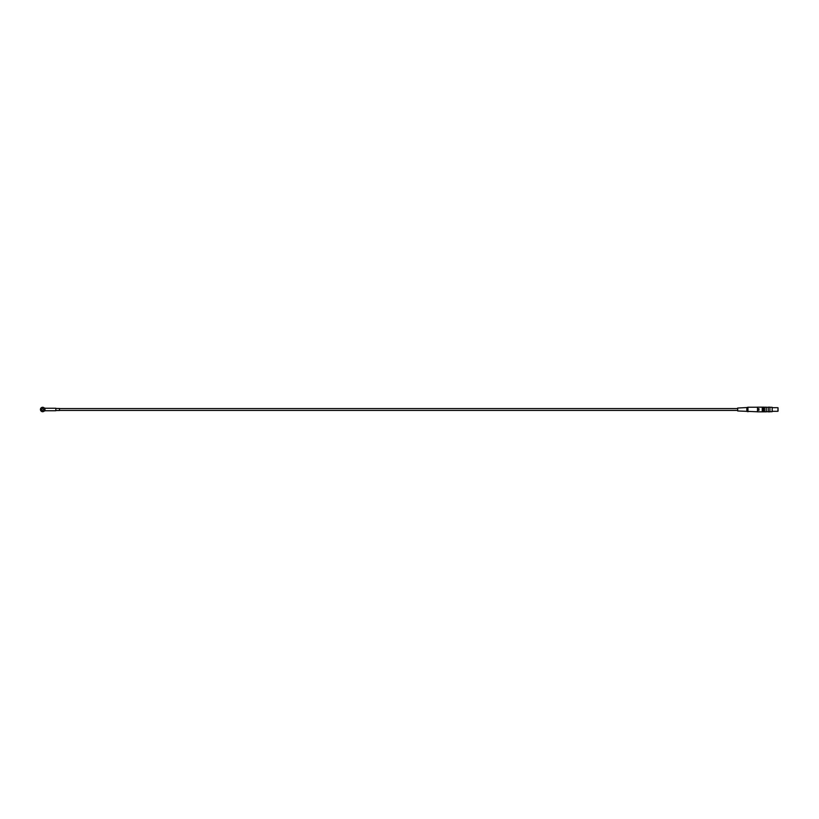 <?xml version="1.0" encoding="UTF-8"?>
<svg xmlns="http://www.w3.org/2000/svg" width="819" height="819" viewBox="0 0 819 819"><rect width="100%" height="100%" fill="white"/><g stroke="black" fill="none" stroke-linecap="round" stroke-linejoin="round"><path stroke-width="1.23" d="M44.81 409.817L44.84 409.5A2.201 2.201 0 0 1 41.534 411.404A2.201 2.201 0 0 1 41.534 407.596A2.201 2.201 0 0 1 44.84 409.5M44.83 409.131L45.209 408.261L55.835 408.251L55.835 410.749L45.199 410.749A0.737 0.737 0 0 0 45.219 410.739L44.83 409.131L45.025 410.81A2.928 2.928 0 0 0 43.909 411.292M746.836 411.445L746.836 407.555L737.673 408.036L737.673 410.964L757.473 411.773L757.544 407.156L757.544 408.681L758.937 408.681L758.937 410.319L757.473 410.073L757.544 411.844L762.233 411.844L762.233 407.156L757.544 407.156M747.942 411.773L747.942 407.227L757.473 407.227M769.911 407.176L769.911 411.824L769.911 407.176L768.222 407.176L768.222 411.824L769.911 411.824M763.83 408.302L762.653 408.302L762.653 407.156L763.83 407.156L763.83 411.844L762.653 411.844L762.653 408.302M55.835 410.524L59.5 410.524L59.5 408.476L55.835 408.476M43.909 407.708A2.928 2.928 0 0 0 45.025 408.19A0.737 0.737 0 0 1 45.209 408.261A0.737 0.737 0 0 0 45.025 408.19L44.728 408.804M778.05 409.5L778.05 411.128L778.05 409.5M43.55 409.5A0.921 0.921 0 0 1 42.178 410.299A0.921 0.921 0 0 1 42.178 408.701A0.921 0.921 0 0 1 43.55 409.5M763.83 411.466L764.485 411.466M764.557 407.176L764.557 411.824L764.485 407.248L766.246 407.176L766.246 411.824L766.246 407.176M763.83 410.698L762.653 410.698M772.184 409.5L772.184 411.629L772.184 409.5M768.222 411.824L768.222 407.176M772.184 411.312L777.866 411.312L778.05 407.872M769.983 411.701L772.112 411.701L772.184 407.371M766.318 411.701L768.15 411.701M766.318 407.299L768.15 407.299M737.673 408.579L59.5 408.579M737.673 410.421L59.5 410.421M763.83 407.534L764.485 407.534M772.184 407.688L777.866 407.688M769.983 407.299L772.112 407.299M764.557 411.824L766.246 411.824M746.836 407.555L747.942 407.227"/></g></svg>
